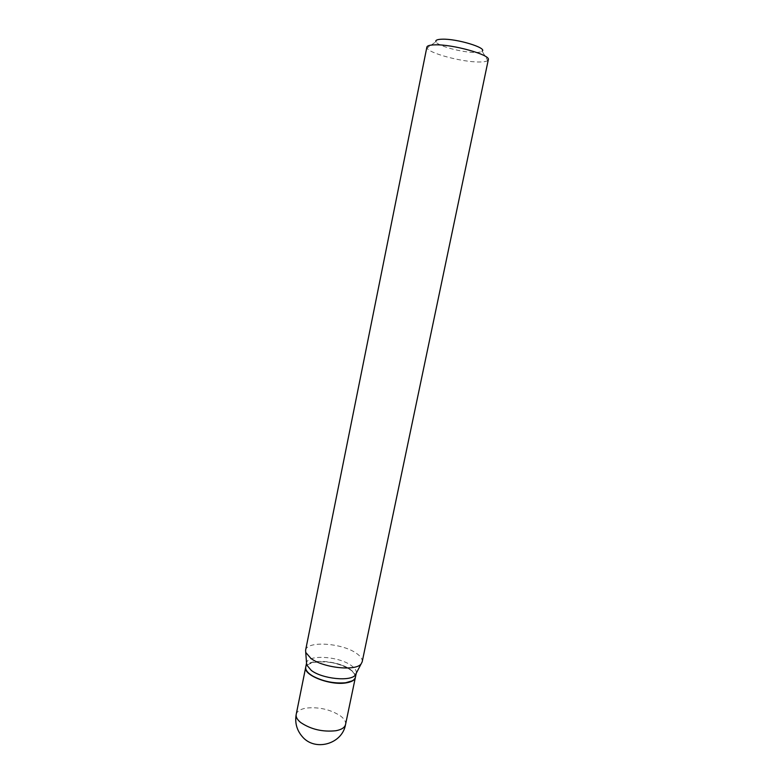 <?xml version="1.0" encoding="UTF-8"?>
<svg xmlns="http://www.w3.org/2000/svg" width="784" height="784" viewBox="0 0 784 784"><rect width="100%" height="100%" fill="white"/><g stroke="black" fill="none" stroke-linecap="round" stroke-linejoin="round"><path stroke-width="0.59" stroke-dasharray="3.92 2.94" d="M355.368 677.484C357.769 669.595 331.71 659.393 315.834 661.745C309.935 662.509 306.564 664.322 305.721 667.184M355.417 677.268C355.828 674.73 354.094 672.113 350.203 669.389C337.62 660.108 306.662 658.344 305.74 667.076M356.269 673.172L356.269 673.172C356.681 670.663 354.936 668.056 351.046 665.361C338.443 656.139 307.475 654.326 306.573 662.97L306.573 662.97M352.271 680.835C356.798 677.788 356.034 674.054 349.987 669.624C332.249 656.502 291.325 661.216 310.582 674.75M488.305 59.721L487.766 60.535L482.121 51.234C481.19 52.009 479.053 52.42 475.731 52.45C463.011 52.783 437.247 45.903 435.904 41.748L427.055 48.069L426.878 47.109M487.766 60.535C486.501 61.495 483.679 61.975 479.308 61.985C462.638 62.23 429.093 53.381 427.055 48.069M362.179 661.853C362.629 659.07 360.62 656.159 356.142 653.141C341.726 642.88 306.603 640.675 305.603 650.24M345.538 724.524C346.009 721.721 344.333 718.869 340.521 715.959C330.495 709.481 319.127 706.854 306.436 708.06C300.448 709.059 297.038 711.176 296.205 714.4"/><path stroke-width="1.18" d="M305.721 667.184L305.701 667.292C302.996 674.995 329.917 685.647 345.852 682.923C351.506 682.051 354.672 680.238 355.368 677.484L345.538 724.524C344.784 727.572 341.579 729.639 335.915 730.727C322.704 732.138 310.974 729.404 300.723 722.534C297.244 719.722 295.744 717.007 296.205 714.4L305.701 667.292M355.377 674.965C350.889 681.825 322.302 678.954 311.277 670.398L306.681 664.969L306.544 663.127L305.74 667.076C305.329 669.428 306.897 671.927 310.435 674.554L312.826 676.102C323.028 681.433 333.866 683.658 345.342 682.776C351.33 681.953 354.682 680.12 355.417 677.268L356.24 673.319L355.377 674.965L362.179 661.853L488.305 59.721C490.98 54.958 452.691 44.159 434.963 44.855C429.926 44.962 427.231 45.717 426.878 47.109L305.603 650.24L305.731 652.415L310.964 658.462C323.547 668.037 356.23 671.398 361.199 663.803M435.904 41.748C435.277 40.2 437.325 39.357 442.039 39.2C456.709 38.543 487.55 47.902 482.121 51.234M310.582 674.75L312.943 676.288C323.057 681.561 333.788 683.766 345.166 682.893L352.271 680.835M296.205 714.4C294.735 722.711 296.734 730.09 302.212 736.539C314.903 751.905 342.373 744.094 345.538 724.524M306.681 664.969L305.731 652.415"/></g></svg>

